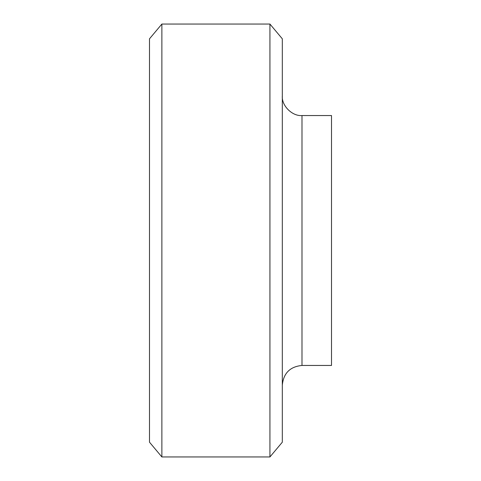 <?xml version="1.0" encoding="UTF-8"?>
<svg xmlns="http://www.w3.org/2000/svg" width="481" height="481" viewBox="0 0 481 481"><rect width="100%" height="100%" fill="white"/><g stroke="black" fill="none" stroke-linecap="round" stroke-linejoin="round"><path stroke-width="0.72" d="M269.931 24.05L269.931 456.95L282.317 442.189L282.317 38.811L269.931 24.05L161.875 24.05L161.875 456.95L269.931 456.95M161.875 24.05L149.495 38.811L149.495 442.189L161.875 456.95M301.99 115.548L301.99 365.452L331.505 365.452L331.505 115.548L301.99 115.548C292.256 116.426 281.433 105.61 282.317 95.869M301.99 365.452C290.055 366.636 283.495 373.196 282.317 385.131"/></g></svg>
